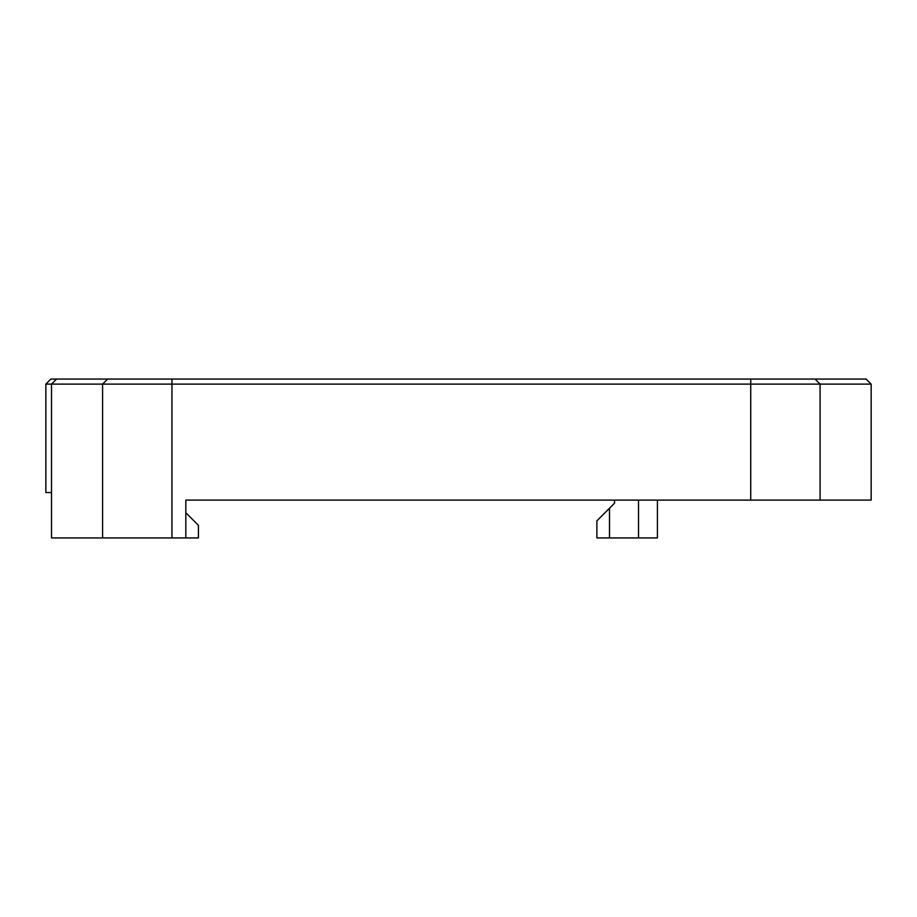 <?xml version="1.0" encoding="UTF-8"?>
<svg xmlns="http://www.w3.org/2000/svg" width="917" height="917" viewBox="0 0 917 917"><rect width="100%" height="100%" fill="white"/><g stroke="black" fill="none" stroke-linecap="round" stroke-linejoin="round"><path stroke-width="1.38" d="M56.567 379.065L51.524 384.108L820.085 384.108L815.041 379.065L50.893 379.065L45.85 384.108L51.524 384.108L51.524 537.935L185.819 537.935L185.819 500.109L185.819 512.718L185.819 500.109L871.15 500.109L871.15 384.108L866.106 379.065L815.041 379.065L820.085 384.108L871.15 384.108M614.539 500.109L614.539 503.192L614.539 500.109M45.85 384.108L45.85 492.544L51.524 492.544M107.633 379.065L102.589 384.108L102.589 537.935M185.819 512.718L198.427 525.326L198.427 537.935L185.819 537.935M820.085 500.109L820.085 384.108M204.732 500.109L185.819 500.109M609.496 508.236L609.496 537.935L596.887 537.935L596.887 520.845L614.539 503.192M657.42 500.109L657.42 537.935L638.507 537.935L638.507 500.109M609.496 537.935L638.507 537.935M750.725 379.065L750.725 500.109M171.949 379.065L171.949 537.935"/></g></svg>
